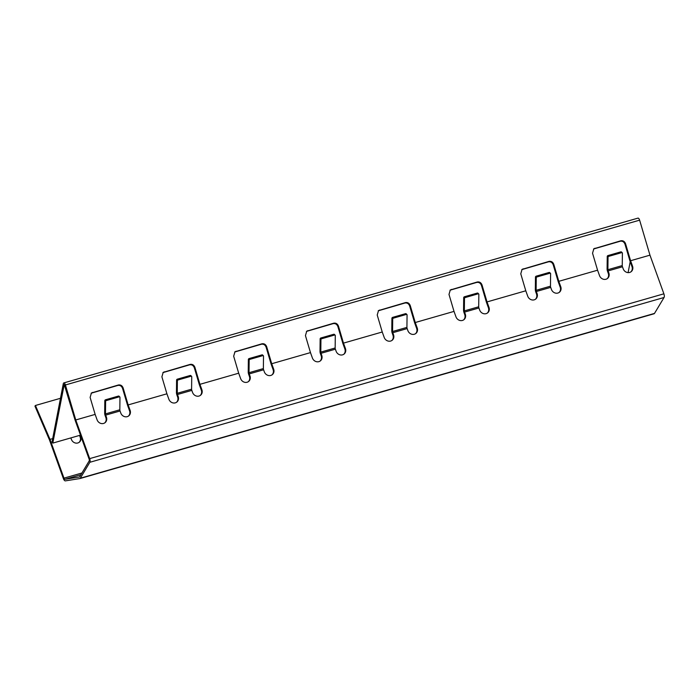 <?xml version="1.0" encoding="UTF-8"?>
<svg xmlns="http://www.w3.org/2000/svg" width="699" height="699" viewBox="0 0 699 699"><rect width="100%" height="100%" fill="white"/><g stroke="black" fill="none" stroke-linecap="round" stroke-linejoin="round"><path stroke-width="1.05" d="M80.499 435.145L52.801 443.096L64.229 384.502L75.151 420.291L89.105 459.06A1.643 0.682 74 0 1 89.192 460.894L79.651 476.823A1.643 0.682 74 0 1 79.441 476.989A1.643 0.682 74 0 1 79.406 476.998L64.955 479.296A1.643 0.682 74 0 1 63.967 478.142L50.005 439.383L35.439 405.481L60.481 398.29M52.801 443.096L52.041 441.986L63.312 383.629A2.464 1.014 74 0 1 63.775 382.93A2.464 1.014 74 0 1 65.313 384.642A2.464 1.014 74 0 1 65.418 384.966L75.763 419.959L95.143 414.402L97.091 419.828A5.33 4.797 52.8 0 0 104.981 422.738A5.33 4.797 52.8 0 0 106.423 417.154L105.689 415.11A1.643 0.682 74 0 1 105.47 413.904L105.61 401.444L104.815 400.676L104.675 413.135A3.277 1.354 -106 0 0 105.121 415.547L105.855 417.583A5.33 4.797 -127.2 0 1 104.684 422.939M63.775 382.93L637.977 218.123A2.464 1.014 74 0 1 639.506 219.835A2.464 1.014 74 0 1 639.62 220.159L649.965 255.161L663.884 293.816A3.277 1.354 74 0 1 664.05 297.494L654.5 313.414A3.277 1.354 74 0 1 654.098 313.764A3.277 1.354 74 0 1 654.028 313.781L79.957 478.544M50.005 439.383L52.687 438.605M75.763 419.959L89.682 458.623A3.277 1.354 74 0 1 89.848 462.292L80.306 478.221A3.277 1.354 74 0 1 79.896 478.57A3.277 1.354 74 0 1 79.826 478.579L65.374 480.877A3.277 1.354 74 0 1 63.391 478.579L49.472 439.916L34.95 406.119L35.439 405.481M79.529 435.416L80.14 437.111A5.33 4.797 -127.2 0 1 78.978 442.458M105.47 413.904L119.826 409.78A1.643 0.682 -106 0 0 120.045 410.995L120.778 413.03A5.33 4.797 52.8 0 0 128.668 415.94A5.33 4.797 52.8 0 0 130.11 410.348L128.153 404.922L166.912 393.799L168.87 399.225A5.33 4.797 52.8 0 0 176.76 402.135A5.33 4.797 52.8 0 0 178.201 396.551L177.467 394.507A1.643 0.682 74 0 1 177.249 393.301L191.596 389.186A1.643 0.682 -106 0 0 191.823 390.392L192.557 392.427A5.33 4.797 52.8 0 0 200.447 395.337A5.33 4.797 52.8 0 0 201.889 389.754L199.931 384.328L238.691 373.196L240.648 378.631A5.33 4.797 52.8 0 0 248.529 381.532A5.33 4.797 52.8 0 0 249.98 375.948L249.237 373.913A1.643 0.682 74 0 1 249.019 372.707L263.374 368.583A1.643 0.682 -106 0 0 263.593 369.788L264.327 371.833A5.33 4.797 52.8 0 0 272.217 374.734A5.33 4.797 52.8 0 0 273.659 369.151L271.71 363.725L310.47 352.602L312.418 358.028A5.33 4.797 52.8 0 0 320.308 360.929A5.33 4.797 52.8 0 0 321.75 355.345L321.016 353.31A1.643 0.682 74 0 1 320.797 352.104L335.153 347.98A1.643 0.682 -106 0 0 335.371 349.185L336.105 351.23A5.33 4.797 52.8 0 0 343.995 354.131A5.33 4.797 52.8 0 0 345.437 348.548L343.48 343.122L382.239 331.999L384.197 337.425A5.33 4.797 52.8 0 0 392.087 340.334A5.33 4.797 52.8 0 0 393.528 334.751L392.794 332.707A1.643 0.682 74 0 1 392.567 331.501L406.923 327.385A1.643 0.682 -106 0 0 407.15 328.591L407.884 330.627A5.33 4.797 52.8 0 0 415.765 333.537A5.33 4.797 52.8 0 0 417.216 327.953L415.258 322.519L454.018 311.396L455.966 316.822A5.33 4.797 52.8 0 0 463.856 319.731A5.33 4.797 52.8 0 0 465.298 314.148L464.564 312.103A1.643 0.682 74 0 1 464.346 310.898L478.701 306.782A1.643 0.682 -106 0 0 478.92 307.988L479.654 310.024A5.33 4.797 52.8 0 0 487.544 312.934A5.33 4.797 52.8 0 0 488.985 307.35L487.028 301.924L525.788 290.793L527.745 296.227A5.33 4.797 52.8 0 0 535.635 299.128A5.33 4.797 52.8 0 0 537.077 293.545L536.343 291.509A1.643 0.682 74 0 1 536.124 290.303L550.471 286.179A1.643 0.682 -106 0 0 550.698 287.385L551.432 289.43A5.33 4.797 52.8 0 0 559.322 292.331A5.33 4.797 52.8 0 0 560.764 286.747L558.807 281.321L597.566 270.198L599.524 275.624A5.33 4.797 52.8 0 0 607.405 278.534A5.33 4.797 52.8 0 0 608.846 272.942L608.113 270.906A1.643 0.682 74 0 1 607.894 269.7L622.25 265.576A1.643 0.682 -106 0 0 622.468 266.782L623.202 268.827A5.33 4.797 52.8 0 0 631.092 271.736A5.33 4.797 52.8 0 0 632.534 266.144L630.585 260.718L649.965 255.161M630.585 260.718L625.561 243.741C624.626 241.408 623.036 240.43 620.799 240.797L593.844 248.774L592.542 253.213L597.566 270.198M128.153 404.922L123.138 387.945C122.203 385.612 120.612 384.633 118.376 385L91.42 392.978L90.119 397.416L95.143 414.402M199.931 384.328L194.907 367.342C193.972 365.009 192.391 364.03 190.145 364.397L163.19 372.375L161.897 376.813L166.912 393.799M271.71 363.725L266.686 346.739C265.751 344.415 264.161 343.436 261.924 343.803L234.969 351.78L233.667 356.219L238.691 373.196M343.48 343.122L338.465 326.136C337.53 323.812 335.939 322.833 333.703 323.2L306.747 331.177L305.446 335.616L310.47 352.602M415.258 322.519L410.234 305.542C409.299 303.209 407.709 302.23 405.472 302.597L378.517 310.574L377.224 315.013L382.239 331.999M487.028 301.924L482.013 284.939C481.078 282.614 479.488 281.627 477.251 282.003L450.296 289.98L448.994 294.419L454.018 311.396M558.807 281.321L553.783 264.336C552.848 262.011 551.266 261.033 549.021 261.4L522.066 269.377L520.772 273.816L525.788 290.793M628.095 272.619L630.21 261.697M632.534 266.144L631.966 266.581L629.974 261.05L624.985 244.178C624.05 241.845 622.46 240.867 620.223 241.234L593.565 249.01M560.764 286.747L560.187 287.184L558.195 281.645L553.206 264.772C552.271 262.448 550.69 261.47 548.444 261.837L521.795 269.613M488.985 307.35L488.418 307.787L486.425 302.248L481.436 285.375C480.501 283.051 478.911 282.073 476.674 282.44L450.016 290.207M417.216 327.953L416.639 328.381L414.647 322.851L409.658 305.979C408.723 303.646 407.133 302.667 404.896 303.034L378.238 310.81M345.437 348.548L344.869 348.984L342.868 343.445L337.888 326.582C336.953 324.249 335.363 323.27 333.126 323.637L306.468 331.413M273.659 369.151L273.091 369.588L271.098 364.048L266.109 347.176C265.174 344.852 263.584 343.873 261.347 344.24L234.689 352.016M201.889 389.754L201.312 390.182L199.32 384.651L194.331 367.779C193.396 365.455 191.814 364.467 189.569 364.843L162.919 372.611M130.11 410.348L129.542 410.785L127.55 405.254L122.561 388.382C121.626 386.049 120.036 385.07 117.799 385.437L91.141 393.214M607.894 269.7L608.034 257.241L607.239 256.472L607.099 268.923A3.277 1.354 -106 0 0 607.545 271.343L608.279 273.379A5.33 4.797 -127.2 0 1 607.116 278.735M631.966 266.581A5.33 4.797 -127.2 0 1 630.795 271.937M129.542 410.785A5.33 4.797 -127.2 0 1 128.371 416.141M177.249 393.301L177.38 380.85L176.594 380.073L176.454 392.532A3.277 1.354 -106 0 0 176.891 394.944L177.633 396.98A5.33 4.797 -127.2 0 1 176.463 402.336M201.312 390.182A5.33 4.797 -127.2 0 1 200.15 395.538M249.019 372.707L249.159 360.247L248.363 359.469L248.224 371.929A3.277 1.354 -106 0 0 248.669 374.341L249.403 376.385A5.33 4.797 -127.2 0 1 248.241 381.741M273.091 369.588A5.33 4.797 -127.2 0 1 271.92 374.944M320.797 352.104L320.937 339.644L320.142 338.875L320.002 351.326A3.277 1.354 -106 0 0 320.448 353.746L321.182 355.782A5.33 4.797 -127.2 0 1 320.011 361.138M344.869 348.984A5.33 4.797 -127.2 0 1 343.698 354.341M392.567 331.501L392.707 319.041L391.912 318.272L391.781 330.732A3.277 1.354 -106 0 0 392.218 333.143L392.952 335.179A5.33 4.797 -127.2 0 1 391.789 340.535M416.639 328.381A5.33 4.797 -127.2 0 1 415.477 333.738M464.346 310.898L464.486 298.447L463.69 297.669L463.551 310.129A3.277 1.354 -106 0 0 463.996 312.54L464.73 314.585A5.33 4.797 -127.2 0 1 463.559 319.932M488.418 307.787A5.33 4.797 -127.2 0 1 487.247 313.135M536.124 290.303L536.255 277.844L535.469 277.066L535.329 289.526A3.277 1.354 -106 0 0 535.766 291.937L536.5 293.982A5.33 4.797 -127.2 0 1 535.338 299.338M560.187 287.184A5.33 4.797 -127.2 0 1 559.025 292.54M70.861 437.906L71.377 439.348A5.33 4.797 52.8 0 0 79.267 442.257A5.33 4.797 52.8 0 0 80.708 436.674L80.193 435.232M119.826 409.78L119.966 397.329A0.821 0.603 134.3 0 0 119.249 396.84L106.335 400.544A0.821 0.603 134.3 0 0 105.61 401.444M119.249 396.84L118.463 396.062L105.54 399.776L106.335 400.544M118.463 396.062A0.821 0.603 -45.7 0 1 119.022 396.176L119.817 396.945M104.815 400.676A0.821 0.603 -45.7 0 1 105.54 399.776M191.596 389.186L191.736 376.726A0.821 0.603 134.3 0 0 191.028 376.237L178.105 379.95A0.821 0.603 134.3 0 0 177.38 380.85M263.374 368.583L263.514 356.123A0.821 0.603 134.3 0 0 262.807 355.634L249.884 359.347A0.821 0.603 134.3 0 0 249.159 360.247M335.153 347.98L335.284 335.529A0.821 0.603 134.3 0 0 334.576 335.039L321.662 338.744A0.821 0.603 134.3 0 0 320.937 339.644M406.923 327.385L407.063 314.926A0.821 0.603 134.3 0 0 406.355 314.436L393.432 318.141A0.821 0.603 134.3 0 0 392.707 319.041M478.701 306.782L478.841 294.323A0.821 0.603 134.3 0 0 478.125 293.833L465.211 297.547A0.821 0.603 134.3 0 0 464.486 298.447M550.471 286.179L550.611 273.72A0.821 0.603 134.3 0 0 549.903 273.239L536.981 276.944A0.821 0.603 134.3 0 0 536.255 277.844M622.25 265.576L622.39 253.125A0.821 0.603 134.3 0 0 621.682 252.636L608.759 256.341A0.821 0.603 134.3 0 0 608.034 257.241M191.028 376.237L190.233 375.468L177.319 379.173L178.105 379.95M190.233 375.468A0.821 0.603 -45.7 0 1 190.801 375.573L191.596 376.342M176.594 380.073A0.821 0.603 -45.7 0 1 177.319 379.173M262.807 355.634L262.011 354.865L249.089 358.57L249.884 359.347M262.011 354.865A0.821 0.603 -45.7 0 1 262.571 354.97L263.366 355.747M248.363 359.469A0.821 0.603 -45.7 0 1 249.089 358.57M334.576 335.039L333.781 334.262L320.867 337.975L321.662 338.744M333.781 334.262A0.821 0.603 -45.7 0 1 334.349 334.367L335.144 335.144M320.142 338.875A0.821 0.603 -45.7 0 1 320.867 337.975M406.355 314.436L405.56 313.668L392.637 317.372L393.432 318.141M405.56 313.668A0.821 0.603 -45.7 0 1 406.128 313.772L406.914 314.541M391.912 318.272A0.821 0.603 -45.7 0 1 392.637 317.372M478.125 293.833L477.338 293.064L464.416 296.769L465.211 297.547M477.338 293.064A0.821 0.603 -45.7 0 1 477.898 293.169L478.693 293.938M463.69 297.669A0.821 0.603 -45.7 0 1 464.416 296.769M549.903 273.239L549.108 272.461L536.194 276.175L536.981 276.944M549.108 272.461A0.821 0.603 -45.7 0 1 549.676 272.566L550.471 273.344M535.469 277.066A0.821 0.603 -45.7 0 1 536.194 276.175M621.682 252.636L620.887 251.858L607.964 255.572L608.759 256.341M620.887 251.858A0.821 0.603 -45.7 0 1 621.446 251.972L622.241 252.741M607.239 256.472A0.821 0.603 -45.7 0 1 607.964 255.572M80.306 478.221L654.5 313.414M89.848 462.292L664.05 297.494M89.682 458.623L663.884 293.816M622.468 266.782L608.113 270.906M550.698 287.385L536.343 291.509M478.92 307.988L464.564 312.103M407.15 328.591L392.794 332.707M335.371 349.185L321.016 353.31M263.593 369.788L249.237 373.913M191.823 390.392L177.467 394.507M120.045 410.995L105.689 415.11M65.418 384.966L639.62 220.159M64.955 479.296L80.909 474.717M63.967 478.142L81.949 472.987M123.138 387.945L122.561 388.382M118.376 385L117.799 385.437M92.539 392.419L91.962 392.855M106.423 417.154L105.855 417.583M80.14 437.111L80.708 436.674M194.907 367.342L194.331 367.779M190.145 364.397L189.569 364.843M164.309 371.816L163.732 372.252M178.201 396.551L177.633 396.98M266.686 346.739L266.109 347.176M261.924 343.803L261.347 344.24M236.087 351.221L235.511 351.658M249.98 375.948L249.403 376.385M338.465 326.136L337.888 326.582M333.703 323.2L333.126 323.637M307.857 330.618L307.28 331.055M321.75 355.345L321.182 355.782M410.234 305.542L409.658 305.979M405.472 302.597L404.896 303.034M379.636 310.015L379.059 310.452M393.528 334.751L392.952 335.179M482.013 284.939L481.436 285.375M477.251 282.003L476.674 282.44M451.414 289.412L450.838 289.858M465.298 314.148L464.73 314.585M553.783 264.336L553.206 264.772M549.021 261.4L548.444 261.837M523.184 268.818L522.607 269.255M537.077 293.545L536.5 293.982M625.561 243.741L624.985 244.178M620.799 240.797L620.223 241.234M594.963 248.215L594.386 248.652M608.846 272.942L608.279 273.379M654.098 313.764L79.896 478.57"/></g></svg>

